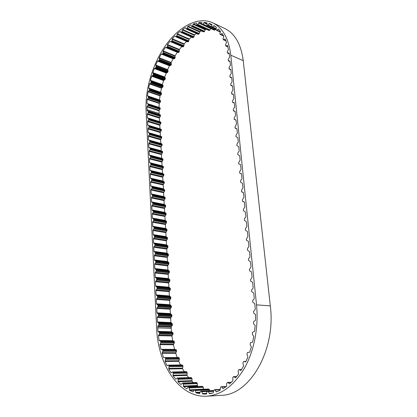<?xml version="1.0" encoding="UTF-8"?>
<svg xmlns="http://www.w3.org/2000/svg" width="417" height="417" viewBox="0 0 417 417"><rect width="100%" height="100%" fill="white"/><g stroke="black" fill="none" stroke-linecap="round" stroke-linejoin="round"><path stroke-width="0.63" d="M252.196 342.357L252.619 342.044L253.791 336.342L252.41 334.507L252.327 332.771L252.78 332.13L254.568 331.296L255.178 325.432L253.635 323.91L253.385 322.216L253.771 321.497L255.459 320.303L255.501 314.418L253.833 313.24L253.421 311.635L255.287 309.336L254.803 303.811L252.613 301.976L252.791 300.282L253.979 299.151L254.245 298.332L253.713 293.135L251.54 291.358L251.717 289.679L252.9 288.538L253.161 287.72L252.634 282.585L252.228 281.955L250.888 281.485L250.393 280.005L252.087 277.232L251.571 272.155L251.164 271.535L249.835 271.097L249.345 269.637L251.029 266.859L250.518 261.84L248.396 260.218L248.568 258.582L249.726 257.414L249.981 256.606L249.475 251.644L247.37 250.075L247.542 248.449L248.944 246.468L248.443 241.558L248.047 240.979L246.749 240.619L246.275 239.228L247.922 236.444L247.427 231.591L245.352 230.121L245.524 228.521L246.911 226.53L246.421 221.729L244.362 220.312L244.534 218.722L245.91 216.725L245.425 211.977L243.382 210.606L243.549 209.032L244.92 207.03L244.44 202.334L242.413 201.01L242.579 199.446L243.94 197.439L243.465 192.795L241.453 191.518L241.62 189.964L242.97 187.952L242.501 183.36L240.505 182.125L240.672 180.582L242.011 178.57L241.547 174.025L241.208 173.529L239.905 173.326L239.488 172.08L241.062 169.286L240.604 164.788L240.275 164.308L238.962 164.121L238.56 162.896L240.124 160.102L239.671 155.656L237.716 154.551L237.883 153.039L239.196 151.017L238.748 146.617L236.809 145.554L236.976 144.053L238.279 142.03L237.836 137.673L235.907 136.651L236.074 135.16L237.372 133.132L236.929 128.822L235.021 127.842L235.183 126.361L236.47 124.329L236.038 120.065L234.14 119.121L234.302 117.657L235.584 115.618L235.152 111.402L233.265 110.495L233.426 109.04L234.703 107.002L234.276 102.822L234.02 102.42L232.655 102.358L232.332 101.263L233.833 98.469L233.411 94.336L231.55 93.507L231.711 92.068L232.967 90.025L232.55 85.933L230.705 85.141L230.867 83.713L232.118 81.669L231.701 77.619L229.866 76.858L230.028 75.441L231.268 73.397L230.862 69.389L229.037 68.664L229.199 67.257L230.434 65.208L230.028 61.236L228.219 60.548L228.38 59.151L229.605 57.103L229.126 53.027L227.489 53.074L227.291 52.777L227.364 51.416L228.5 49.482L227.557 45.615L225.639 45.771L225.581 44.489L226.551 42.451L225.196 39.057L223.236 39.615L223.043 38.437L223.84 36.336L222.099 33.485L220.583 34.444L219.848 34.027L220.437 31.254L218.357 28.987L216.496 30.311L216.006 29.367L216.423 27.277L214.067 25.625L212.227 27.23L211.685 26.479L211.909 24.462L209.324 23.441L207.577 25.307L206.962 24.728L206.999 22.826L204.241 22.429L202.626 24.525L201.937 24.123L201.786 22.356L198.919 22.581L197.46 24.858L196.876 24.921L196.391 23.034L193.462 23.852L192.18 26.261L191.544 26.433L190.908 24.811L187.978 26.188L186.884 28.684L186.201 28.961L185.44 27.611L182.552 29.508L181.661 32.052L180.942 32.443L180.076 31.369L177.277 33.741L176.897 35.669L176.177 36.68L174.9 35.987L172.237 38.781L172.023 40.652L171.371 41.747L169.995 41.377L167.504 44.541L167.446 46.323L166.878 47.481L165.419 47.434L163.136 50.91L163.089 53.23L162.349 54.064L161.249 54.048L159.2 57.781L159.476 59.438L159.065 60.543L157.527 61.117L155.744 65.047L156.187 66.605L155.854 67.663L154.311 68.529L152.81 72.6L153.362 74.398L152.799 75.503L151.637 76.175L150.438 80.325L151.173 81.899L150.683 83.061L149.536 83.947L148.66 88.112L149.578 89.238L149.458 90.077L148.045 91.73L147.503 95.858L148.561 96.916L148.243 98.141L147.18 99.413L146.977 103.442L147.988 103.823L148.171 104.823L146.956 106.882L147.045 109.65L147.279 110.948L148.202 111L148.395 111.355L148.233 112.585L147.274 114.294L147.446 117.839L147.639 118.193L148.561 118.261L148.786 119.22L147.628 121.566L147.806 125.142L149.119 125.955L148.963 127.201L147.988 128.905L148.165 132.512L149.489 133.357L149.328 134.608L148.353 136.307L148.53 139.95L149.859 140.821L149.703 142.077L148.718 143.776L148.9 147.451L150.235 148.348L150.073 149.614L149.088 151.314L149.27 155.02L150.615 155.948L150.454 157.219L149.463 158.919L149.646 162.656L150.996 163.61L150.834 164.892L149.839 166.586L150.026 170.36L151.381 171.345L151.22 172.638L150.219 174.327L150.407 178.137L151.772 179.154L151.611 180.452L150.6 182.14L150.792 185.982L151.913 186.597L152.2 187.681L150.99 190.022L151.178 193.9L152.309 194.541L152.596 195.636L151.381 197.976L151.569 201.885L152.961 203.001L152.794 204.325L151.772 206.003L151.965 209.949L153.367 211.096L153.201 212.43L152.169 214.103L152.367 218.086L153.774 219.269L153.607 220.609L152.57 222.282L152.768 226.301L154.186 227.515L154.014 228.865L152.976 230.533L153.175 234.594L154.598 235.845L154.431 237.2L153.388 238.863L153.586 242.96L155.02 244.247L154.848 245.613L153.8 247.271L154.003 251.409L155.442 252.728L155.27 254.104L154.217 255.762L154.42 259.937L155.869 261.292L155.697 262.674L154.634 264.331L154.843 268.543L156.297 269.94L156.125 271.331L155.061 272.979L155.27 277.237L156.735 278.665L156.563 280.068L155.489 281.715L155.703 286.01L157.173 287.48L157 288.892L155.922 290.529L156.135 294.866L157.616 296.378L157.444 297.795L156.359 299.432L156.573 303.816L158.064 305.364L157.892 306.792L156.802 308.424L157.016 312.844L158.517 314.439L158.34 315.877L157.245 317.504L157.464 321.966L158.971 323.597L158.799 325.046L157.694 326.667L157.98 331.379L159.544 332.625L159.44 334.095L158.408 335.633L159.101 340.47L160.774 341.382L160.79 342.868L159.883 344.619L160.983 349.295L162.359 349.451L162.943 350.551L162.109 353.267L163.605 357.708L165.059 357.572L165.685 358.552L165.069 361.445L166.951 365.579L168.458 365.12L169.125 365.98L168.744 369.014L170.991 372.762L172.534 371.974L173.217 372.699L173.097 375.826L175.682 379.116L177.501 378.115L178.132 379.152L178.069 381.753L180.962 384.505L182.484 383.025L183.183 383.484L183.6 386.648L186.764 388.806L188.234 386.976L188.917 387.294L189.615 390.395L192.998 391.891L194.504 389.728L195.437 390.5L196.016 392.882L199.566 393.658L200.421 391.568L201.442 391.214L202.698 394.008L206.342 394.029L207.02 391.735L208.031 391.151L209.532 393.705L213.207 392.934L213.681 390.479L214.719 389.66L216.392 391.923L220.014 390.354L220.603 387.075L221.307 386.726L221.729 386.971L223.121 388.649L226.613 386.298L226.629 383.656L227.416 382.452L228.021 382.53L229.574 383.916L232.858 380.804L232.822 377.312L233.609 376.619L235.595 377.786L238.587 373.971L238.102 371.37L238.649 369.848L239.03 369.613L241.036 370.369L243.664 365.923L242.934 363.426L243.34 361.794L243.783 361.466L245.769 361.81L247.964 356.827L246.994 354.497L247.239 352.792L247.745 352.36L249.663 352.297L251.362 346.892L250.179 344.786L250.263 343.04L250.768 342.503L252.196 342.357M182.484 383.025L196.423 382.472L197.126 382.921L197.564 386.027L198.257 386.517M177.225 377.984L191.106 377.536L192.023 378.678L191.971 381.227L193.394 382.592M186.175 371.703L186.665 371.823L187.202 372.845L186.936 375.42L188.672 377.614M182.088 364.948L182.99 366.173L182.521 368.737L184.324 371.688M165.127 357.577L178.737 357.51L179.451 358.802L178.773 361.315L180.478 364.948M175.974 349.54L162.359 349.451L175.974 349.54L176.61 350.859L175.745 353.282L177.225 357.515M158.408 335.633L171.913 335.966L172.643 340.72L173.972 341.148L174.478 342.336L173.451 344.791L174.582 349.383L160.983 349.295M152.163 187.03L164.751 189.803L164.595 191.085L163.584 192.737L163.798 196.558L164.944 197.194L165.236 198.273L164.027 200.572L164.241 204.424L165.653 205.529L165.492 206.832L164.47 208.479L164.689 212.362L166.107 213.504L165.945 214.812L164.918 216.454L165.137 220.379L166.565 221.547L166.404 222.86L165.372 224.502L165.591 228.464L166.764 229.199L167.066 230.335L165.825 232.629L166.049 236.621L167.493 237.857L167.332 239.191L166.289 240.828L166.513 244.857L167.968 246.129L167.801 247.469L166.753 249.1L166.982 253.171L168.171 253.979L168.478 255.162L167.222 257.451L167.457 261.558L168.65 262.397L168.963 263.591L167.697 265.879L167.931 270.023L169.135 270.894L169.448 272.103L168.176 274.386L168.411 278.572L169.62 279.468L169.938 280.693L168.661 282.976L168.895 287.198L170.115 288.121L170.428 289.362L169.146 291.645L169.385 295.908L170.61 296.862L170.928 298.119L169.641 300.396L169.881 304.702L171.111 305.682L171.434 306.954L170.136 309.232L170.381 313.579L171.622 314.59L171.94 315.877L170.636 318.155L170.887 322.539L172.132 323.582L172.456 324.885L171.356 326.48L171.21 328.351L171.46 331.786L172.727 332.479L173.123 333.751L171.913 335.966M148.014 103.833L160.05 107.779L160.243 108.764L159.023 110.786L159.185 114.498M148.045 91.73L160.034 95.847L159.508 99.913L160.587 100.966L160.274 102.175L159.205 103.416L159.028 107.393L146.977 103.442M149.536 83.947L161.494 88.185L160.634 92.287L161.442 93.106L161.452 94.232L160.034 95.847M151.637 76.175L163.568 80.544L162.385 84.62L163.167 85.902L162.979 86.809L161.494 88.185M154.311 68.529L166.227 73.027L164.736 77.025L165.356 78.448L165.101 79.423L163.568 80.544M157.527 61.117L169.438 65.745L167.655 69.603L168.114 71.145L167.78 72.183L166.227 73.027M161.249 54.048L173.154 58.807L171.106 62.467L171.397 64.109L170.986 65.193L169.438 65.745M165.419 47.434L177.329 52.328L175.041 55.732L175.166 57.437L174.676 58.562L173.154 58.807M201.427 30.926L199.967 31.619L199.263 33.537L198.19 34.34L186.201 28.961M206.134 29.185L205.487 29.378L204.32 31.682L203.564 31.901L191.544 26.433M210.7 28.481L209.688 30.337L208.823 30.373M215.584 29.127L214.953 30.066L214.124 30.05M202.698 394.008L206.545 393.794M196.016 392.882L200.071 392.663M189.615 390.395L193.947 390.182M183.6 386.648L197.564 386.027M178.069 381.753L191.971 381.227M173.097 375.826L186.936 375.42M175.958 379.105L175.682 379.116M168.744 369.014L182.521 368.737M171.366 372.751L170.991 372.762M165.069 361.445L178.773 361.315M167.478 365.568L166.951 365.579M162.109 353.267L175.745 353.282M164.517 357.703L163.605 357.708M159.883 344.619L173.451 344.791M172.643 340.72L159.101 340.47M171.46 331.786L157.98 331.379M164.063 181.624L151.527 178.731L164.058 181.619L164.35 182.672L163.146 184.976L163.615 189.182L151.96 186.613M151.157 170.939L163.631 173.941L163.907 174.978L162.713 177.282L163.068 181.395M150.787 163.214L163.203 166.326L163.474 167.353L162.286 169.651L162.604 173.691M150.412 155.557L162.776 158.778L163.042 159.789L161.859 162.093L162.15 166.065M150.047 147.967L162.359 151.298L162.614 152.299L161.436 154.598L161.707 158.502M149.682 140.446L161.942 143.881L162.192 144.866L161.019 147.17L161.27 151.006M149.317 132.992L161.525 136.531L161.77 137.506L160.608 139.804L160.842 143.573M148.958 125.606L161.118 129.244L161.358 130.203L160.196 132.507L160.42 136.213M148.603 118.282L160.712 122.019L160.941 122.968L159.789 125.267L160.003 128.91M148.249 111.021L160.305 114.857L160.535 115.79L159.388 118.094L159.591 121.675M147.18 99.413L159.205 103.416M159.508 99.913L147.503 95.858M160.634 92.287L148.66 88.112M162.385 84.62L150.438 80.325M164.736 77.025L152.81 72.6M167.655 69.603L155.744 65.047M171.106 62.467L159.2 57.781M175.041 55.732L163.136 50.91M169.995 41.377L170.694 41.674M181.848 46.475L179.414 49.498L167.504 44.541M174.9 35.987L175.286 36.159M186.561 41.408L184.163 43.868L172.237 38.781M180.076 31.369L180.347 31.489M191.471 37.077L189.219 38.948L177.277 33.741M196.47 33.569L194.515 34.835L182.552 29.508M199.967 31.619L187.978 26.188M205.487 29.378L193.462 23.852M201.937 23.983L198.919 22.581M207.051 23.748L204.241 22.429M211.982 24.686L209.324 23.441M256.523 304.853L230.804 55.19C228.693 38.39 222.615 27.569 212.576 22.727C198.242 16.268 179.644 26.099 166.279 44.53C152.903 63.061 145.09 88.774 146.07 110.281L156.63 328.143C157.819 364.599 179.571 398.454 207.369 396.15C221.969 394.717 234.458 385.167 244.847 367.492C254.37 350.139 258.743 326.563 256.523 304.853L270.31 305.896C276.096 349.738 249.945 394.962 221.5 395.311L220.431 395.373M230.804 55.19L243.241 60.647L270.31 305.896M146.956 106.882L159.023 110.786M243.241 60.647C241.031 44.093 234.86 33.37 224.732 28.486L212.998 22.925M166.472 47.694L178.393 52.599L166.477 47.7M194.515 34.835L193.973 36.759L192.904 37.712L180.942 32.443M189.219 38.948L188.547 41.45L187.718 41.882M184.163 43.868L183.954 45.708L182.933 46.933L171.048 41.919M179.414 49.498L179.169 51.89L178.393 52.599M202.063 386.397L202.912 386.653L203.256 387.304L203.444 389.269M208.318 389.045L209.084 389.202L209.652 390.698M245.311 361.94L245.577 361.935M240.578 370.4L241.01 370.39M235.136 377.719L235.668 377.703M229.131 383.755L229.788 383.729M183.183 383.484L197.126 382.921M177.923 378.579L191.81 378.115M173.217 372.699L187.04 372.355M169.125 365.98L182.881 365.761M165.685 358.552L179.378 358.474M162.943 350.551L176.568 350.619M160.915 342.117L174.478 342.336M159.617 333.376L173.123 333.751M148.4 96.457L160.42 100.518M149.453 88.93L161.442 93.106M151.11 81.346L163.073 85.636M153.357 73.809L165.294 78.224M156.151 66.433L168.077 70.973M159.461 59.318L171.377 63.989M163.24 52.584L175.156 57.384M187.264 28.137L199.263 33.537M192.597 25.765L204.622 31.259M197.903 24.421L209.965 29.993M203.095 24.16L215.188 29.795M208.062 25.025L211.674 26.714M212.701 27.032L216.194 28.664M216.918 30.175L220.385 31.791M220.609 34.423L223.528 35.773M157.756 327.882L171.21 328.351M157.694 326.667L171.142 327.157M157.464 321.966L170.887 322.539M157.245 317.504L170.636 318.155M157.016 312.844L170.381 313.579M156.802 308.424L170.136 309.232M156.573 303.816L169.881 304.702M156.359 299.432L169.641 300.396M156.135 294.866L169.385 295.908M155.922 290.529L169.146 291.645M155.703 286.01L168.895 287.198M155.489 281.715L168.661 282.976M155.27 277.237L168.411 278.572M155.061 272.979L168.176 274.386M154.843 268.543L167.931 270.023M154.634 264.331L167.697 265.879M154.42 259.937L167.457 261.558M154.217 255.762L167.222 257.451M154.003 251.409L166.982 253.171M153.8 247.271L166.753 249.1M153.586 242.96L166.513 244.857M153.388 238.863L166.289 240.828M153.175 234.594L166.049 236.621M152.976 230.533L165.825 232.629M152.768 226.301L165.591 228.464M152.57 222.282L165.372 224.502M152.367 218.086L165.137 220.379M152.169 214.103L164.918 216.454M151.965 209.949L164.689 212.362M151.772 206.003L164.47 208.479M151.569 201.885L164.241 204.424M151.381 197.976L164.027 200.572M151.178 193.9L163.798 196.558M150.99 190.022L163.584 192.737M150.792 185.982L163.36 188.76M150.6 182.14L163.146 184.976M150.407 178.137L162.927 181.03M150.219 174.327L162.713 177.282M150.026 170.36L162.494 173.368M149.839 166.586L162.286 169.651M149.646 162.656L162.067 165.778M149.463 158.919L161.859 162.093M149.27 155.02L161.645 158.252M149.088 151.314L161.436 154.598M148.9 147.451L161.223 150.792M148.718 143.776L161.019 147.17M148.53 139.95L160.811 143.396M148.353 136.307L160.608 139.804M148.165 132.512L160.394 136.062M147.988 128.905L160.196 132.507M147.806 125.142L159.987 128.796M147.628 121.566L159.789 125.267M147.446 117.839L159.581 121.592M147.274 114.294L159.388 118.094M147.045 109.65L159.127 113.513M147.092 110.594L159.179 114.446M239.937 173.331L241.464 173.743M235.376 128.29L236.929 128.806M234.495 119.559L236.038 120.096M233.619 110.922L235.162 111.475M232.754 102.374L234.286 102.947M231.899 93.914L233.426 94.503M231.049 85.542L232.571 86.142M230.21 77.254L231.727 77.87M229.381 69.045L230.893 69.681M228.558 60.924L230.064 61.57M228.808 52.876L229.11 53.011M227.656 53.089L229.23 53.783M227.218 45.536L227.583 45.703M226.05 45.985L227.88 46.803M224.836 39.062L225.289 39.271M223.679 39.724L225.91 40.741M221.729 33.563L222.344 33.85M217.987 29.138L218.967 29.597M216.564 30.326L220.285 32.062M213.702 25.849L215.933 26.896M212.243 27.235L216.095 29.034L212.227 27.23M208.969 23.722L211.93 25.114M207.577 25.307L216.037 29.258M207.166 25.197L216.016 29.326L207.134 25.182M203.903 22.763L207.009 24.217M202.626 24.525L214.719 30.144M202.193 24.509L214.286 30.128M198.601 22.961L210.658 28.559M197.46 24.858L209.516 30.415M197.012 24.937L209.068 30.488M193.175 24.269L205.195 29.789M192.18 26.261L204.205 31.744M191.726 26.427L203.751 31.901M187.718 26.636L199.712 32.057M186.884 28.684L198.878 34.069M186.435 28.935L198.429 34.314M182.328 29.977L194.296 35.294M182.005 31.468L193.973 36.759M181.661 32.052L193.629 37.332M181.223 32.38L193.191 37.65M177.095 34.22L189.037 39.422M176.897 35.669L188.844 40.845M176.594 36.284L188.547 41.45M176.177 36.68L188.124 41.836M172.091 39.271L184.017 44.343M172.023 40.652L183.954 45.708M171.768 41.288L183.699 46.334M171.371 41.747L183.303 46.782M167.394 45.026L179.31 49.972M167.446 46.323L179.367 51.255M167.243 46.97L179.169 51.89M166.878 47.481L178.799 52.391M163.068 51.38L174.978 56.196M163.089 53.23L175.01 58.02M162.755 53.783L174.676 58.562M162.349 54.064L174.264 58.839M161.551 53.908L173.456 58.672M159.174 58.234L171.079 62.92M159.362 59.954L171.283 64.614M159.065 60.543L170.986 65.193M158.668 60.898L170.589 65.537M157.829 60.918L169.74 65.552M155.755 65.479L167.67 70.03M156.104 67.048L168.035 71.578M155.854 67.663L167.78 72.183M155.473 68.08L167.399 72.589M154.603 68.279L166.524 72.782M152.862 73.001L164.793 77.421M153.362 74.398L165.309 78.803M153.154 75.029L165.101 79.423M152.799 75.503L164.741 79.887M151.918 75.878L163.855 80.252M150.527 80.69L162.479 84.985M151.173 81.899L163.136 86.183M151.017 82.54L162.979 86.809M150.683 83.061L162.651 87.325M149.802 83.603L161.76 87.851M148.786 88.44L160.764 92.61M149.562 89.441L161.556 93.606M149.458 90.077L161.452 94.232M149.161 90.645L161.155 94.789M148.29 91.349L160.279 95.477M147.66 96.139L159.675 100.195M148.561 96.916L160.587 100.966M148.504 97.542L160.529 101.586M148.243 98.141L160.274 102.175M147.399 98.996L159.424 103.015M148.176 104.214L160.243 108.165M148.171 104.823L160.243 108.764M147.957 105.449L160.024 109.379M147.154 106.444L159.221 110.354M148.395 111.355L160.503 115.207M148.421 111.949L160.535 115.79M148.233 112.585L160.347 116.416M147.462 113.659L159.57 117.469M148.754 118.626L160.91 122.374M148.786 119.22L160.941 122.968M148.598 119.861L160.759 123.594M147.816 120.93L159.977 124.641M149.119 125.955L161.322 129.609M149.15 126.559L161.358 130.203M148.963 127.201L161.171 130.834M148.181 128.269L160.383 131.876M149.489 133.357L161.739 136.901M149.521 133.966L161.77 137.506M149.328 134.608L161.582 138.136M148.541 135.671L160.795 139.174M149.859 140.821L162.156 144.261M149.891 141.431L162.192 144.866M149.703 142.077L162.005 145.502M148.911 143.135L161.212 146.539M150.235 148.348L162.583 151.684M150.266 148.968L162.614 152.299M150.073 149.614L162.427 152.93M149.281 150.667L161.629 153.967M150.615 155.948L163.005 159.174M150.646 156.573L163.042 159.789M150.454 157.219L162.849 160.43M149.656 158.272L162.051 161.457M150.996 163.61L163.438 166.727M151.027 164.246L163.474 167.353M150.834 164.892L163.282 167.988M150.031 165.94L162.479 169.015M151.381 171.345L163.871 174.353M151.413 171.986L163.907 174.978M151.22 172.638L163.714 175.62M150.412 173.675L162.906 176.641M151.772 179.154L164.314 182.041M151.804 179.795L164.35 182.672M151.611 180.452L164.152 183.318M150.798 181.489L163.339 184.335M152.2 187.681L164.788 190.439M152.002 188.338L164.595 191.085M151.183 189.365L163.777 192.096M151.428 194.338L164.053 196.991M152.309 194.541L164.944 197.194M152.559 194.979L165.2 197.632M152.596 195.636L165.236 198.273M152.398 196.292L165.043 198.925M151.579 197.319L164.22 199.925M151.824 202.334L164.501 204.867M152.705 202.553L165.393 205.086M152.961 203.001L165.653 205.529M152.992 203.663L165.69 206.18M152.794 204.325L165.492 206.832M151.97 205.341L164.668 207.828M152.221 210.403L164.944 212.816M153.107 210.642L165.846 213.051M153.367 211.096L166.107 213.504M153.399 211.763L166.143 214.156M153.201 212.43L165.945 214.812M152.372 213.441L165.116 215.803M152.622 218.55L165.398 220.833M153.513 218.805L166.3 221.088M153.774 219.269L166.565 221.547M153.805 219.941L166.602 222.209M153.607 220.609L166.404 222.86M152.773 221.615L165.57 223.851M153.029 226.775L165.857 228.928M153.925 227.046L166.764 229.199M154.186 227.515L167.024 229.663M154.217 228.198L167.066 230.335M154.014 228.865L166.863 230.992M153.18 229.866L166.029 231.972M153.435 235.073L166.315 237.096M154.337 235.36L167.227 237.382M154.598 235.845L167.493 237.857M154.634 236.528L167.53 238.534M154.431 237.2L167.332 239.191M153.592 238.196L166.487 240.171M153.847 243.45L166.779 245.337M154.754 243.757L167.697 245.644M155.02 244.247L167.968 246.129M155.051 244.941L168.004 246.807M154.848 245.613L167.801 247.469M154.003 246.603L166.956 248.443M154.264 251.904L167.248 253.656M155.176 252.233L168.171 253.979M155.442 252.728L168.442 254.474M155.473 253.427L168.478 255.162M155.27 254.104L168.275 255.824M154.42 255.089L167.425 256.789M154.686 260.443L167.723 262.053M155.604 260.787L168.65 262.397M155.869 261.292L168.921 262.898M155.901 262.001L168.963 263.591M155.697 262.674L168.755 264.258M154.843 263.653L167.9 265.217M155.108 269.059L168.202 270.534M156.031 269.424L169.135 270.894M156.297 269.94L169.406 271.399M156.333 270.649L169.448 272.103M156.125 271.331L169.239 272.77M155.27 272.301L168.379 273.724M155.536 277.758L168.682 279.088M156.464 278.139L169.62 279.468M156.735 278.665L169.896 279.984M156.771 279.385L169.938 280.693M156.563 280.068L169.729 281.36M155.697 281.032L168.864 282.309M155.968 286.542L169.172 287.725M156.901 286.943L170.115 288.121M157.173 287.48L170.391 288.647M157.209 288.204L170.428 289.362M157 288.892L170.225 290.034M156.13 289.851L169.354 290.977M156.406 295.413L169.662 296.44M157.345 295.835L170.61 296.862M157.616 296.378L170.887 297.394M157.652 297.113L170.928 298.119M157.444 297.795L170.72 298.791M156.568 298.749L169.844 299.724M156.844 304.368L170.157 305.244M157.793 304.811L171.111 305.682M158.064 305.364L171.392 306.229M158.1 306.104L171.434 306.954M157.892 306.792L171.225 307.631M157.011 307.736L170.345 308.559M157.292 313.407L170.657 314.131M158.241 313.871L171.622 314.59M158.517 314.439L171.898 315.143M158.554 315.184L171.94 315.877M158.34 315.877L171.731 316.555M157.459 316.811L170.845 317.478M157.741 322.539L171.163 323.102M158.695 323.024L172.132 323.582M158.971 323.597L172.414 324.145M159.013 324.353L172.456 324.885M158.799 325.046L172.242 325.568M157.907 325.979L171.356 326.48M158.246 331.713L171.726 332.114M159.237 332.083L172.727 332.479M159.544 332.625L173.039 333.011M159.44 334.095L172.946 334.455M158.59 335.138L172.096 335.476M159.398 340.746L172.94 340.991M160.42 340.908L173.972 341.148M160.774 341.382L174.332 341.617M160.79 342.868L174.358 343.076M160.024 344.082L173.592 344.265M162.739 349.853L176.36 349.931M162.88 351.333L176.511 351.385M162.208 352.704L175.838 352.73M165.424 357.895L179.112 357.828M165.69 359.345L179.383 359.251M165.122 360.861L178.825 360.741M168.807 365.375L182.557 365.167M169.193 366.772L182.954 366.538M168.749 368.414L182.521 368.154M172.847 372.162L186.665 371.823M173.357 373.481L187.186 373.121M173.05 375.227L186.884 374.831M177.501 378.115L191.382 377.661M178.132 379.334L192.023 378.86M177.97 381.154L191.867 380.643M182.714 383.108L196.657 382.556M183.454 384.198L197.408 383.624M183.449 386.069L197.408 385.459M188.411 387.018L202.407 386.382M188.917 387.294L202.912 386.653M189.255 387.961L203.256 387.304M189.412 389.848L203.428 389.155M194.504 389.728L208.547 389.035M195.036 389.905L209.084 389.202M195.437 390.5L209.485 389.786M195.761 392.371L200.243 392.131M200.895 391.156L213.681 390.489L200.838 391.151M201.442 391.214L213.671 390.578M201.901 391.73L207.129 391.454M202.396 393.549L206.681 393.309M208.057 391.151L213.634 390.859L208.031 391.151M208.526 391.573L213.582 391.308M209.188 393.304L212.493 393.116M214.818 389.671L220.218 389.395M215.182 389.994L220.207 389.739M216.006 391.589L217.439 391.516M221.729 386.971L225.967 386.773M222.704 388.399L223.595 388.357M228.021 382.53L231.247 382.394M233.911 376.728L236.543 376.64M239.254 369.671L241.511 369.618M243.924 361.487L245.931 361.466M242.793 201.541L244.195 201.859L242.788 201.541M241.829 192.034L243.299 192.388L241.818 192.034M147.988 103.823L160.05 107.779M207.369 396.15L221.5 395.311M239.905 173.326L241.464 173.748M235.303 128.274L236.929 128.817M234.411 119.543L236.043 120.112M233.53 110.906L235.162 111.49M232.655 102.358L234.291 102.963M231.795 93.898L233.426 94.523M230.94 85.521L232.577 86.168M230.095 77.234L231.732 77.896M229.261 69.024L230.893 69.712M228.433 60.903L230.064 61.607M227.489 53.074L229.241 53.845M225.816 45.985L227.911 46.928M223.376 39.761L225.993 40.955M220.244 34.507L223.715 36.112M216.496 30.311L220.285 32.073M202.109 24.488L214.197 30.107M196.876 24.921L208.933 30.472M175.849 36.79L187.796 41.94M171.001 41.903L182.933 46.933M148.202 111L160.305 114.857M148.561 118.261L160.712 122.019M148.921 125.59L161.118 129.244M149.281 132.981L161.525 136.531M149.646 140.435L161.942 143.881M150.016 147.957L162.359 151.298M150.391 155.546L162.776 158.778M150.766 163.203L163.203 166.326M151.147 170.934L163.631 173.941M165.059 357.572L178.737 357.51M168.458 365.12L182.208 364.922M172.534 371.974L186.347 371.641M188.234 386.976L202.224 386.34M194.385 389.718L208.427 389.019M214.719 389.66L220.218 389.384M221.307 386.726L226.358 386.486M227.656 382.358L231.451 382.201M233.609 376.619L236.637 376.52M239.03 369.613L241.552 369.556M243.783 361.466L245.941 361.445"/></g></svg>
